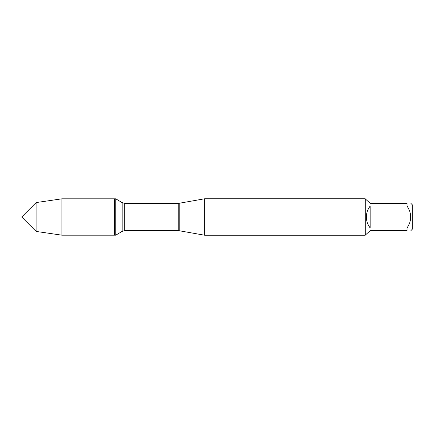 <?xml version="1.0" encoding="UTF-8"?>
<svg xmlns="http://www.w3.org/2000/svg" width="434" height="434" viewBox="0 0 434 434"><rect width="100%" height="100%" fill="white"/><g stroke="black" fill="none" stroke-linecap="round" stroke-linejoin="round"><path stroke-width="0.65" d="M61.916 235.179L115.791 235.179L115.791 198.821L114.695 198.821L114.695 235.179L114.695 198.821L61.916 198.821L61.916 217L21.7 217L36.13 231.43L61.916 235.179L61.916 217L36.13 217L36.13 231.43M204.664 217L204.664 235.228L365.244 235.228L365.244 198.772L204.664 198.772L204.664 217M410.852 203.324L412.3 204.777L412.3 229.223L410.852 230.676M370.18 230.676L365.971 234.501L365.971 199.499L370.18 203.324L407.027 203.324C411.942 203.324 411.942 203.324 407.027 203.324L407.027 206.085C411.942 213.365 411.942 220.646 407.027 227.915L407.027 230.676C411.942 230.676 411.942 230.676 407.027 230.676L370.18 230.676M370.18 206.085C367.679 209.291 366.404 212.931 366.361 217C366.404 221.069 367.679 224.709 370.18 227.915L370.18 206.085L407.027 206.085M370.18 227.915L407.027 227.915M21.7 217L36.13 202.569L36.13 217M179.22 230.742L178.238 230.655L178.238 203.345L179.22 203.258L179.22 230.742L204.664 235.228M178.238 203.345L124.677 203.345L124.677 230.655L122.155 231.355L122.155 202.645L115.791 198.821M179.22 203.258L204.664 198.772M178.238 230.655L124.677 230.655M122.155 231.355L115.791 235.179M124.677 203.345L122.155 202.645M365.971 199.499L365.244 198.772M365.971 234.501L365.244 235.228M36.13 202.569L61.916 198.821"/></g></svg>
